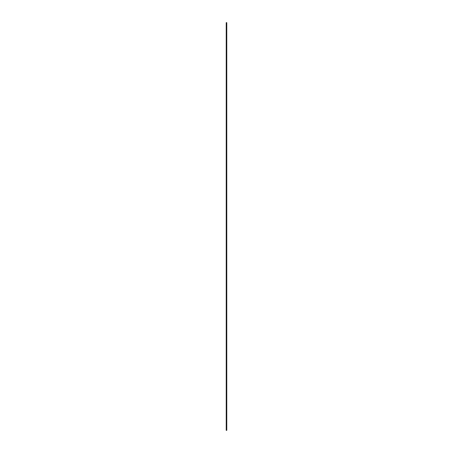 <?xml version="1.0" encoding="UTF-8"?>
<svg xmlns="http://www.w3.org/2000/svg" width="453" height="453" viewBox="0 0 453 453"><rect width="100%" height="100%" fill="white"/><g stroke="black" fill="none" stroke-linecap="round" stroke-linejoin="round"><path stroke-width="0.34" stroke-dasharray="2.27 1.7" d="M226.223 430.35L226.777 430.35L226.777 22.65L226.223 22.65L226.223 430.35"/><path stroke-width="0.68" d="M226.223 22.65L226.777 22.65L226.777 430.35L226.223 430.35L226.223 22.65"/></g></svg>
